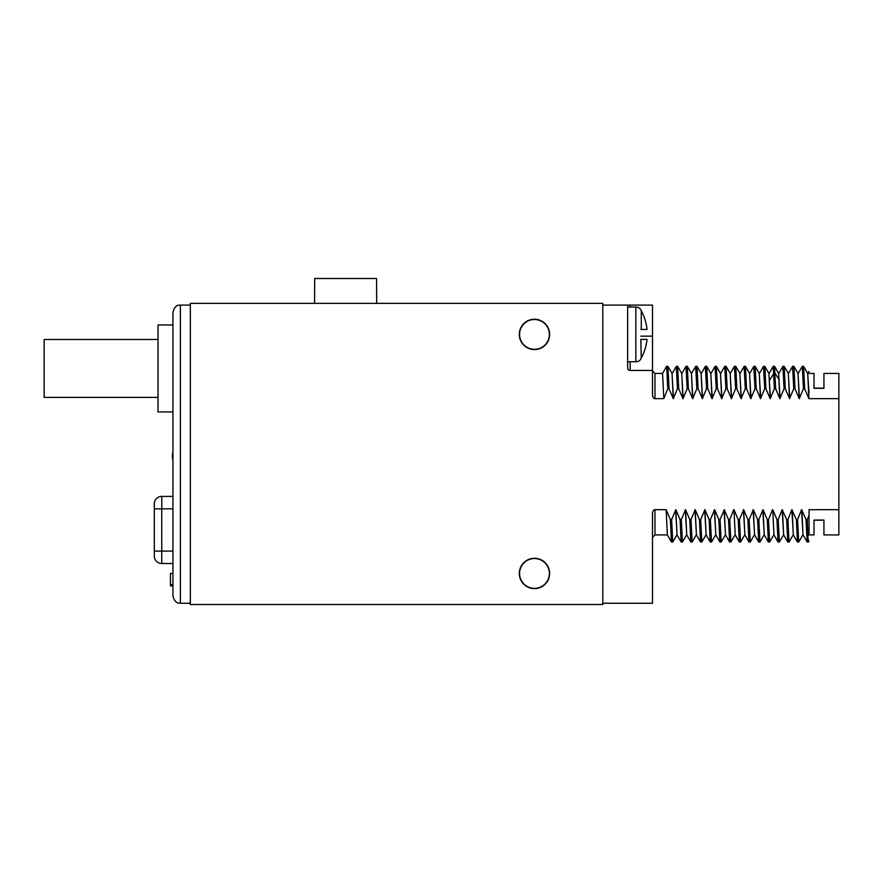 <?xml version="1.0" encoding="UTF-8"?>
<svg xmlns="http://www.w3.org/2000/svg" width="883" height="883" viewBox="0 0 883 883"><rect width="100%" height="100%" fill="white"/><g stroke="black" fill="none" stroke-linecap="round" stroke-linejoin="round"><path stroke-width="1.32" d="M602.802 303.344L190.331 303.344L190.331 604.502L602.802 604.502L602.802 303.344M519.303 573.442A15.166 15.166 0 0 0 534.469 588.608A15.166 15.166 0 0 0 549.634 573.442A15.166 15.166 0 0 0 534.469 558.277A15.166 15.166 0 0 0 519.303 573.442M519.303 334.403A15.166 15.166 0 0 0 534.469 349.569A15.166 15.166 0 0 0 549.634 334.403A15.166 15.166 0 0 0 534.469 319.238A15.166 15.166 0 0 0 519.303 334.403M172.936 312.538L172.936 324.966L158.024 324.966L158.024 411.931L172.936 411.931L172.936 595.804L172.936 312.538C174.083 307.35 176.567 304.867 180.386 305.088L190.331 305.088M172.936 595.804C174.083 600.992 176.567 603.475 180.386 603.255L190.331 603.255M172.936 411.931L172.936 324.966M172.936 585.859L170.452 585.859L170.452 573.442L172.936 573.442M172.936 584.546L170.452 584.546M172.936 508.84L161.755 508.84L161.755 496.412L172.936 496.412L161.755 496.412A7.45 7.45 0 0 0 154.304 503.862L154.304 556.047A7.45 7.45 0 0 0 161.755 563.497L172.936 563.497L161.755 563.497L161.755 508.84L154.304 508.84M602.802 603.255L652.493 603.255L652.493 513.255C652.89 510.782 653.718 509.59 654.976 509.69L666.146 509.69L667.349 534.888L671.455 541.996L670.374 519.59L666.146 509.69M602.802 305.088L627.647 305.088L627.647 367.946A2.483 2.483 0 0 0 630.131 370.441L652.493 370.441L652.493 395.098C652.89 397.571 653.718 398.752 654.976 398.652L663.806 398.652L667.78 388.752L669.027 388.752L673.254 398.652L677.471 388.752L678.718 388.752L682.945 398.652L687.162 388.752L688.409 388.752L692.636 398.652L696.853 388.752L698.1 388.752L702.327 398.652L706.543 388.752L707.791 388.752L712.018 398.652L716.234 388.752L717.482 388.752L721.709 398.652L725.925 388.752L727.173 388.752L731.4 398.652L735.616 388.752L736.864 388.752L741.091 398.652L745.307 388.752L746.554 388.752L750.782 398.652L754.998 388.752L756.245 388.752L760.462 398.652L764.689 388.752L765.936 388.752L770.153 398.652L774.38 388.752L775.627 388.752L779.844 398.652L784.071 388.752L785.307 388.752L789.534 398.652L793.762 388.752L794.998 388.752L799.225 398.652L803.453 388.752L804.689 388.752L808.916 398.652L807.713 373.465L803.607 366.357L802.272 366.368M809.038 373.421L814.005 373.421L814.005 388.299L823.938 388.299L823.938 373.421L838.85 373.421L838.85 398.652L808.916 398.652M838.85 398.652L838.85 534.921L823.938 534.921L823.938 520.043L814.005 520.043L814.005 534.921L809.038 534.921M809.038 534.999L809.038 509.69L838.85 509.69M809.038 515.341L807.283 519.59L806.047 519.59L801.565 509.69L797.592 519.59L796.356 519.59L791.874 509.69L787.901 519.59L786.665 519.59L782.183 509.69L778.21 519.59L776.974 519.59L772.746 509.69L773.95 534.888L778.055 541.996L776.974 519.59M773.972 534.921L772.746 509.69M772.493 509.69L768.519 519.59L767.283 519.59L763.055 509.69L758.828 519.59L757.592 519.59L753.365 509.69L749.137 519.59L747.901 519.59L743.674 509.69L739.446 519.59L738.21 519.59L733.983 509.69L735.186 534.888L739.292 541.996L738.21 519.59M735.208 534.921L733.983 509.69M733.729 509.69L729.755 519.59L728.519 519.59L724.292 509.69L720.064 519.59L718.828 519.59L714.601 509.69L710.385 519.59L709.137 519.59L704.91 509.69L700.694 519.59L699.446 519.59L695.219 509.69L691.003 519.59L689.755 519.59L685.528 509.69L681.312 519.59L680.065 519.59L675.837 509.69L671.621 519.59L670.374 519.59M652.493 370.441L652.493 305.088L630.131 305.088L630.131 307.074M627.647 305.088L630.131 305.088M654.976 398.652L654.976 373.421L662.559 373.421L663.806 398.652M673.254 398.652L672.04 373.443M673.497 398.652L672.018 373.421M677.471 388.752L676.29 366.368M678.718 388.752L677.636 366.357L676.345 366.313L672.195 373.465M682.945 398.652L681.742 373.465L677.636 366.357M683.188 398.652L681.709 373.421M687.162 388.752L685.981 366.368M688.409 388.752L687.327 366.357L686.036 366.313M692.636 398.652L691.433 373.465L687.327 366.357M692.879 398.652L691.4 373.421M696.853 388.752L695.672 366.368M698.1 388.752L697.018 366.357L695.727 366.313M702.327 398.652L701.124 373.465L697.018 366.357M701.091 373.421L702.57 398.652M706.543 388.752L705.362 366.368M707.791 388.752L706.709 366.357L705.418 366.313M712.018 398.652L710.815 373.465L706.709 366.357M712.261 398.652L710.782 373.421M716.234 388.752L715.053 366.368M717.482 388.752L716.4 366.357L715.109 366.313M721.709 398.652L720.506 373.465L716.4 366.357M721.952 398.652L720.473 373.421M725.925 388.752L724.744 366.368M727.173 388.752L726.091 366.357L724.8 366.313L720.649 373.465M731.4 398.652L730.197 373.465L726.091 366.357M731.643 398.652L730.164 373.421M735.616 388.752L734.435 366.368M736.864 388.752L735.782 366.357L734.49 366.313M741.091 398.652L739.888 373.465L735.782 366.357M739.855 373.421L741.334 398.652M745.307 388.752L744.126 366.368M746.554 388.752L745.473 366.357L744.181 366.313M750.782 398.652L749.579 373.465L745.473 366.357M751.025 398.652L749.546 373.421M754.998 388.752L753.817 366.368M756.245 388.752L755.164 366.357L753.872 366.313M760.462 398.652L759.259 373.465L755.164 366.357M760.716 398.652L759.237 373.421M764.689 388.752L763.508 366.368M765.936 388.752L764.855 366.357L763.563 366.313M770.153 398.652L768.95 373.465L764.844 366.357M770.406 398.652L768.927 373.421M774.38 388.752L773.199 366.379M775.627 388.752L774.546 366.357L773.254 366.324L769.104 373.465M779.844 398.652L778.651 373.465L774.546 366.357M780.097 398.652L778.618 373.421M784.071 388.752L782.89 366.368M785.307 388.752L784.236 366.357L782.945 366.313M789.534 398.652L788.331 373.465L784.225 366.357M789.788 398.652L788.309 373.421M793.762 388.752L792.581 366.368M794.998 388.752L793.927 366.357L792.636 366.313M799.225 398.652L798.022 373.465L793.916 366.357M799.479 398.652L798 373.421M803.453 388.752L802.327 366.313M804.689 388.752L803.563 366.313M807.691 373.421L809.038 393.012M814.005 388.123L823.938 388.123M814.005 520.219L823.938 520.219M809.038 540.992L808.409 542.03L807.846 536.224L807.283 519.59M808.409 542.03L807.128 541.985L806.047 519.59M807.128 541.996L803.022 534.888L801.819 509.69M803.044 534.921L801.565 509.69M802.868 534.888L798.718 542.03L797.592 519.59M798.718 542.03L797.437 541.985L796.356 519.59M797.437 541.996L793.331 534.888L792.128 509.69M793.353 534.921L791.874 509.69M793.177 534.888L789.027 542.03L787.901 519.59M789.027 542.03L787.746 541.985L786.665 519.59M787.746 541.996L783.64 534.888L782.437 509.69M783.663 534.921L782.183 509.69M779.391 541.974L778.21 519.59M779.336 542.03L778.055 541.985M773.795 534.888L769.645 542.03L768.519 519.59M769.645 542.03L768.365 541.985L767.283 519.59M768.365 541.996L764.259 534.888L763.055 509.69M764.281 534.921L762.802 509.69M764.104 534.888L759.954 542.03L758.828 519.59M759.954 542.03L758.674 541.985L757.592 519.59M758.674 541.996L754.568 534.888L753.365 509.69M754.59 534.921L753.111 509.69M754.413 534.888L750.274 542.03L749.137 519.59M750.274 542.03L748.983 541.985L747.901 519.59M748.983 541.996L744.877 534.888L743.674 509.69M744.899 534.921L743.42 509.69M744.733 534.888L740.583 542.03L739.446 519.59M740.583 542.03L739.292 541.985M735.042 534.888L730.892 542.03L729.755 519.59M730.892 542.03L729.601 541.985L728.519 519.59M729.601 541.996L725.495 534.888L724.292 509.69M725.517 534.921L724.038 509.69M725.351 534.888L721.201 542.03L720.064 519.59M721.201 542.03L719.91 541.985L718.828 519.59M719.91 541.996L715.804 534.888L714.601 509.69M715.826 534.921L714.358 509.69M715.66 534.888L711.51 542.03L710.385 519.59M711.51 542.03L710.219 541.985L709.137 519.59M710.219 541.996L706.113 534.888L704.91 509.69M706.135 534.921L704.667 509.69M705.97 534.888L701.819 542.03L700.694 519.59M701.819 542.03L700.528 541.985L699.446 519.59M700.528 541.996L696.422 534.888L695.219 509.69M696.444 534.921L694.976 509.69M696.279 534.888L692.129 542.03L691.003 519.59M692.129 542.03L690.837 541.985L689.755 519.59M690.837 541.996L686.731 534.888L685.528 509.69M686.753 534.921L685.285 509.69M686.588 534.888L682.438 542.03L681.312 519.59M682.438 542.03L681.146 541.985L680.065 519.59M681.146 541.996L677.04 534.888L675.837 509.69M677.062 534.921L675.594 509.69M676.897 534.888L672.747 542.03L671.621 519.59M672.747 542.03L671.455 541.985M823.938 379.635L823.938 388.299M814.005 379.635L814.005 388.299M669.027 388.752L667.945 366.357L666.599 366.39M667.78 388.752L666.654 366.313M640.804 358.752L640.804 359.26A6.214 6.214 0 0 1 635.837 361.743L627.647 361.743M640.804 310.065L640.804 309.558A6.214 6.214 0 0 0 635.837 307.074L627.647 307.074M640.804 339.381L641.268 358.023A49.448 49.448 0 0 0 647.029 339.381L641.268 339.381M640.804 329.436L647.029 329.436A49.448 49.448 0 0 0 641.268 310.783L641.268 329.436M376.688 303.344L376.577 278.498L314.679 278.498L314.569 303.344M158.024 397.394L44.15 397.394L44.15 339.502L158.024 339.502M519.557 573.442A14.912 14.912 0 0 0 534.469 588.354A14.912 14.912 0 0 0 549.381 573.442A14.912 14.912 0 0 0 534.469 558.531A14.912 14.912 0 0 0 519.557 573.442M519.557 334.403A14.912 14.912 0 0 0 534.469 349.315A14.912 14.912 0 0 0 549.381 334.403A14.912 14.912 0 0 0 534.469 319.503A14.912 14.912 0 0 0 519.557 334.403M180.386 603.255L180.386 305.088M172.936 551.08L154.304 551.08M161.755 496.412A7.45 7.45 0 0 0 154.304 503.862M769.777 379.878L773.872 373.343L775.119 373.343L779.214 379.878M654.976 509.69L654.976 534.921L667.382 534.921M652.493 336.147L640.804 336.147M630.131 361.743L630.131 370.441M635.837 307.074L635.837 361.743M172.936 452.151A14.536 14.536 0 0 0 172.936 460.164M654.976 373.421L652.493 370.937M685.992 366.357L681.886 373.465M695.683 366.357L691.577 373.465M705.374 366.357L701.268 373.465M715.064 366.357L710.958 373.465M734.446 366.357L730.34 373.465M744.137 366.357L740.031 373.465M753.828 366.357L749.722 373.465M763.519 366.357L759.413 373.465M782.901 366.357L778.795 373.465M792.592 366.357L788.486 373.465M802.283 366.357L798.177 373.465M783.486 534.888L779.38 541.996M654.976 534.921L652.493 537.416M807.868 373.465L809.038 371.434M672.051 373.465L667.945 366.357M666.61 366.357L662.504 373.465"/></g></svg>
